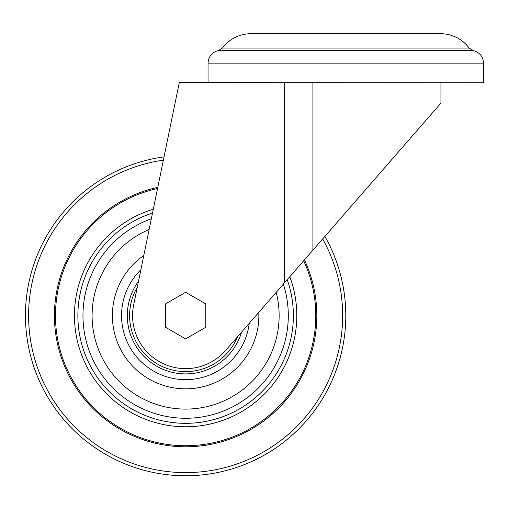 <?xml version="1.0" encoding="UTF-8"?>
<svg xmlns="http://www.w3.org/2000/svg" width="509" height="509" viewBox="0 0 509 509"><rect width="100%" height="100%" fill="white"/><g stroke="black" fill="none" stroke-linecap="round" stroke-linejoin="round"><path stroke-width="0.76" d="M208.047 82.623L208.047 63.129L483.55 63.129L483.55 82.732L179.276 82.623L133.657 304.929A53.051 53.051 0 0 0 225.64 350.421L284.353 282.979L284.353 82.732M440.94 82.732L440.94 103.104L284.353 282.979M164.038 156.874A160.176 160.176 0 0 0 25.45 315.593A160.176 160.176 0 0 0 226.562 470.443A160.176 160.176 0 0 0 324.876 236.43A160.176 160.176 0 0 1 226.562 470.443A160.176 160.176 0 0 1 25.45 315.593A160.176 160.176 0 0 1 164.038 156.874L175.726 99.923M165.444 303.937L165.444 327.242L185.626 338.892L205.808 327.242L205.808 303.937L185.626 292.287L165.444 303.937M303.669 260.793A130.145 130.145 0 0 1 213.685 442.671A130.145 130.145 0 0 1 55.481 315.593A130.145 130.145 0 0 1 157.548 188.515M469.203 48.075L222.401 48.075C229.355 39.142 238.486 34.345 249.785 33.683L441.812 33.683C453.118 34.345 462.242 39.142 469.203 48.075L473.135 50.544L218.463 50.544C211.986 52.249 208.518 56.448 208.047 63.129M312.914 250.167L312.914 82.732M237.461 336.843A56.022 56.022 0 0 1 129.604 315.593A56.022 56.022 0 0 1 137.277 287.286M241.533 332.167A58.312 58.312 0 0 1 127.314 315.593A58.312 58.312 0 0 1 138.524 281.216M322.674 238.963A157.014 157.014 0 0 1 225.22 467.536A157.014 157.014 0 0 1 28.606 315.593A157.014 157.014 0 0 1 163.364 160.157M304.427 259.921A131.195 131.195 0 0 1 214.143 443.651A131.195 131.195 0 0 1 54.431 315.593A131.195 131.195 0 0 1 157.777 187.382M289.793 276.731A111.178 111.178 0 0 1 205.369 425.002A111.178 111.178 0 0 1 74.448 315.593A111.178 111.178 0 0 1 153.298 209.218M287.216 279.689A107.743 107.743 0 0 1 203.835 421.783A107.743 107.743 0 0 1 77.877 315.593A107.743 107.743 0 0 1 152.509 213.061M283.354 284.124A102.672 102.672 0 0 1 201.551 417.017A102.672 102.672 0 0 1 151.326 218.819M276.202 292.344A93.51 93.51 0 0 1 197.339 408.364A93.51 93.51 0 0 1 149.137 229.489M258.788 312.341A73.232 73.232 0 0 1 187.248 388.806A73.232 73.232 0 0 1 143.805 255.467M249.238 323.317A64.077 64.077 0 0 1 181.758 379.549A64.077 64.077 0 0 1 140.885 269.719M483.55 63.129C483.086 56.448 479.612 52.255 473.135 50.544M222.401 48.075L218.463 50.544"/></g></svg>

